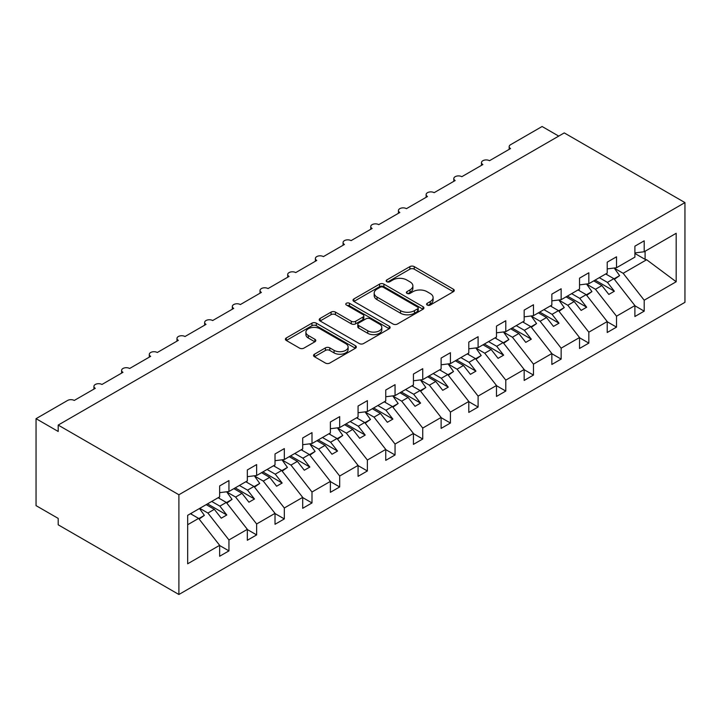 <?xml version="1.0" encoding="UTF-8"?>
<svg xmlns="http://www.w3.org/2000/svg" width="721" height="721" viewBox="0 0 721 721"><rect width="100%" height="100%" fill="white"/><g stroke="black" fill="none" stroke-linecap="round" stroke-linejoin="round"><path stroke-width="1.08" d="M427.22 305.046A2.154 1.244 0 0 0 430.266 305.046L453.365 291.708A3.073 1.775 0 0 0 454.266 290.455A3.073 1.775 0 0 0 453.365 289.202L414.233 266.608A3.073 1.775 0 0 0 409.889 266.608L386.789 279.946A2.154 1.244 0 0 0 386.159 280.82A2.154 1.244 0 0 0 386.789 281.704A2.154 1.244 0 0 0 389.836 281.704L392.819 279.973A9.842 5.678 0 0 1 406.734 279.973L409.997 281.857A9.842 5.678 0 0 1 412.881 285.876A9.842 5.678 0 0 1 409.997 289.887L407.005 291.617A2.154 1.244 0 0 0 406.374 292.492A2.154 1.244 0 0 0 407.005 293.375A2.154 1.244 0 0 0 410.051 293.375L413.043 291.644A9.842 5.678 0 0 1 426.949 291.644L430.212 293.528A9.842 5.678 0 0 1 433.096 297.548A9.842 5.678 0 0 1 430.212 301.558L427.22 303.289A2.154 1.244 0 0 0 426.598 304.163A2.154 1.244 0 0 0 427.22 305.046L427.22 303.289M314.455 354.209A3.073 1.775 0 0 0 313.554 355.462A3.073 1.775 0 0 0 314.455 356.724L325.432 363.06A3.073 1.775 0 0 0 329.785 363.06L355.435 348.252A3.073 1.775 0 0 0 356.336 346.99A3.073 1.775 0 0 0 355.435 345.738L316.303 323.152A3.073 1.775 0 0 0 311.959 323.152L286.3 337.96A3.073 1.775 0 0 0 285.408 339.212A3.073 1.775 0 0 0 286.3 340.465L299.566 348.126A3.073 1.775 0 0 0 303.911 348.126L314.888 341.79A3.073 1.775 0 0 0 315.789 340.528A3.073 1.775 0 0 0 314.888 339.276L308.318 335.481A8.219 4.75 0 0 1 305.902 332.12A8.219 4.75 0 0 1 310.985 327.74A8.219 4.75 0 0 1 319.944 328.767L345.701 343.638A8.219 4.75 0 0 1 348.117 346.99A8.219 4.75 0 0 1 343.034 351.379A8.219 4.75 0 0 1 334.075 350.352L329.785 347.873A3.073 1.775 0 0 0 325.432 347.873L314.455 354.209L314.455 356.724M684.95 202.592L178.898 494.759L178.898 594.492L684.95 302.324L684.95 202.592L564.255 132.907L58.194 425.075L58.194 431.464L36.05 418.676L67.612 400.452A4.696 2.713 0 0 1 74.254 400.452L95.289 388.313A4.696 2.713 0 0 1 93.919 386.393A4.696 2.713 0 0 1 96.812 383.887A4.696 2.713 0 0 1 101.94 384.473L122.976 372.324A4.696 2.713 0 0 1 121.597 370.405A4.696 2.713 0 0 1 124.499 367.899A4.696 2.713 0 0 1 129.618 368.494L150.662 356.345A4.696 2.713 0 0 1 149.283 354.426A4.696 2.713 0 0 1 152.185 351.92A4.696 2.713 0 0 1 157.304 352.506L178.339 340.357A4.696 2.713 0 0 1 176.969 338.446A4.696 2.713 0 0 1 179.871 335.941A4.696 2.713 0 0 1 184.991 336.527L206.026 324.378A4.696 2.713 0 0 1 204.647 322.458A4.696 2.713 0 0 1 207.549 319.953A4.696 2.713 0 0 1 212.668 320.539L233.712 308.399A4.696 2.713 0 0 1 232.333 306.479A4.696 2.713 0 0 1 235.235 303.974A4.696 2.713 0 0 1 240.354 304.559L261.39 292.411A4.696 2.713 0 0 1 260.02 290.491A4.696 2.713 0 0 1 262.922 287.985A4.696 2.713 0 0 1 268.041 288.58L289.076 276.431A4.696 2.713 0 0 1 287.697 274.512A4.696 2.713 0 0 1 290.599 272.006A4.696 2.713 0 0 1 295.718 272.592L316.762 260.443A4.696 2.713 0 0 1 315.383 258.533A4.696 2.713 0 0 1 318.285 256.018A4.696 2.713 0 0 1 323.405 256.613L344.44 244.464A4.696 2.713 0 0 1 343.07 242.544A4.696 2.713 0 0 1 345.972 240.039A4.696 2.713 0 0 1 351.091 240.625L372.126 228.485A4.696 2.713 0 0 1 370.747 226.565A4.696 2.713 0 0 1 373.649 224.06A4.696 2.713 0 0 1 378.768 224.646L399.813 212.497A4.696 2.713 0 0 1 398.434 210.577A4.696 2.713 0 0 1 401.336 208.072A4.696 2.713 0 0 1 406.455 208.657L427.49 196.518A4.696 2.713 0 0 1 426.12 194.598A4.696 2.713 0 0 1 429.022 192.092A4.696 2.713 0 0 1 434.141 192.678L455.176 180.529A4.696 2.713 0 0 1 453.797 178.61A4.696 2.713 0 0 1 456.699 176.104A4.696 2.713 0 0 1 461.819 176.699L482.863 164.55A4.696 2.713 0 0 1 481.484 162.631A4.696 2.713 0 0 1 484.386 160.125A4.696 2.713 0 0 1 489.505 160.711L510.54 148.562A4.696 2.713 180 0 1 509.17 146.651A4.696 2.713 180 0 1 510.54 144.732L542.102 126.508L558.712 136.098M178.898 494.759L58.194 425.075M393.044 324.026A3.073 1.775 0 0 0 397.388 324.026L423.038 309.219A3.073 1.775 0 0 0 423.939 307.966A3.073 1.775 0 0 0 423.038 306.704L383.914 284.119A3.073 1.775 0 0 0 379.561 284.119L353.912 298.927A3.073 1.775 0 0 0 353.011 300.179A3.073 1.775 0 0 0 353.912 301.432L393.044 324.026M347.27 305.506A2.154 1.244 0 0 1 349.451 305.812L349.451 303.253L389.232 326.225A3.073 1.775 0 0 1 390.133 327.478A3.073 1.775 0 0 1 389.232 328.731L363.582 343.538A3.073 1.775 0 0 1 359.238 343.538L320.106 320.953L320.106 318.439A3.073 1.775 0 0 0 319.205 319.7A3.073 1.775 0 0 0 320.106 320.953M320.106 318.439L331.083 312.103A3.073 1.775 0 0 1 335.436 312.103L351.298 321.269A3.073 1.775 0 0 0 355.651 321.269L362.933 317.06A3.073 1.775 0 0 0 363.835 315.807A3.073 1.775 0 0 0 362.933 314.554L346.413 305.01A2.154 1.244 0 0 1 345.783 304.136A2.154 1.244 0 0 1 347.107 302.982A2.154 1.244 0 0 1 349.451 303.253M187.667 524.726L198.608 518.408L219.644 545.328L187.667 563.786L187.667 515.326L219.644 496.868L219.644 485.936L228.945 480.565L228.945 491.497L219.644 492.65M228.945 491.497L247.33 480.88L247.33 469.948L256.631 464.576L256.631 475.509L247.33 476.671M256.631 475.509L275.016 464.901L275.016 453.969L284.317 448.597L284.317 459.529L275.016 460.692M284.317 459.529L302.694 448.913L302.694 437.98L311.995 432.618L311.995 443.55L302.694 444.704M311.995 443.55L330.38 432.933L330.38 422.001L339.681 416.63L339.681 427.562L330.38 428.725M339.681 427.562L358.067 416.954L358.067 406.022L367.368 400.651L367.368 411.583L358.067 412.736M367.368 411.583L385.744 400.966L385.744 390.034L395.045 384.663L395.045 395.595L385.744 396.757M395.045 395.595L413.43 384.987L413.43 374.055L422.731 368.683L422.731 379.616L413.43 380.778M422.731 379.616L441.117 368.999L441.117 358.067L450.418 352.704L450.418 363.636L441.117 364.79M450.418 363.636L468.794 353.02L468.794 342.087L478.095 336.716L478.095 347.648L468.794 348.811M478.095 347.648L496.481 337.04L496.481 326.108L505.782 320.737L505.782 331.669L496.481 332.823M505.782 331.669L524.167 321.052L524.167 310.12L533.468 304.749L533.468 315.681L524.167 316.843M533.468 315.681L551.844 305.073L551.844 294.141L561.145 288.77L561.145 299.702L551.844 300.855M561.145 299.702L579.531 289.085L579.531 278.153L588.832 272.781L588.832 283.714L579.531 284.876M588.832 283.714L607.217 273.106L607.217 262.174L616.518 256.802L616.518 267.734L607.217 268.897M219.644 545.518L228.945 550.889L228.945 539.957L247.33 529.34L226.295 502.429L218.148 497.733M199.771 508.341L207.909 513.037L228.945 539.957M247.33 529.538L256.631 534.91L256.631 523.978L275.016 513.361L253.972 486.45L245.834 481.745M226.782 491.965L235.596 497.057L256.631 523.978M275.016 513.55L284.317 518.922L284.317 507.99L302.694 497.382L281.659 470.462L273.52 465.766M254.459 475.986L263.273 481.078L284.317 507.99M302.694 497.571L311.995 502.943L311.995 492.01L330.38 481.394L309.345 454.482L301.198 449.778M282.145 460.007L290.96 465.09L311.995 492.01M330.38 481.583L339.681 486.954L339.681 476.022L358.067 465.415L337.022 438.494L328.884 433.799M309.832 444.019L318.646 449.111L339.681 476.022M358.067 465.604L367.368 470.975L367.368 460.043L385.744 449.426L364.709 422.515L356.571 417.81M337.509 428.04L346.323 433.123L367.368 460.043M385.744 449.625L395.045 454.987L395.045 444.055L413.43 433.447L392.395 406.527L384.248 401.831M365.196 412.051L374.01 417.144L395.045 444.055M413.43 433.636L422.731 439.008L422.731 428.076L441.117 417.459L420.073 390.548L411.934 385.852M392.882 396.072L401.696 401.164L422.731 428.076M441.117 417.657L450.418 423.029L450.418 412.097L468.794 401.48L447.759 374.569L439.621 369.864M420.559 380.084L429.374 385.176L450.418 412.097M468.794 401.669L478.095 407.041L478.095 396.108L496.481 385.501L475.445 358.58L467.298 353.885M448.246 364.105L457.06 369.197L478.095 396.108M496.481 385.69L505.782 391.061L505.782 380.129L524.167 369.512L503.123 342.601L494.985 337.897M475.932 348.126L484.746 353.209L505.782 380.129M524.167 369.711L533.468 375.073L533.468 364.141L551.844 353.533L530.809 326.613L522.671 321.917M503.609 332.138L512.424 337.23L533.468 364.141M551.844 353.723L561.145 359.094L561.145 348.162L579.531 337.545L558.496 310.634L550.348 305.938M531.296 316.159L540.11 321.251L561.145 348.162M579.531 337.743L588.832 343.115L588.832 332.183L607.217 321.566L586.173 294.655L578.035 289.95M558.982 300.17L567.797 305.262L588.832 332.183M607.217 321.755L616.518 327.127L616.518 316.195L634.895 305.587L634.895 316.519L644.195 311.148L644.195 300.215L676.181 281.749L646.638 259.74L645.088 259.362L645.088 251.241M586.66 284.191L595.474 289.283L616.518 316.195M616.518 267.734L634.895 257.127L634.895 246.185L644.195 240.823L644.195 251.755L634.895 252.909M634.895 305.776L644.195 311.148M614.346 268.212L623.16 273.295L644.195 300.215M36.05 418.676L36.05 505.628L58.194 518.408L58.194 524.807L178.898 594.492M198.608 518.408L190.47 513.712M228.945 550.889L219.644 556.261L219.644 545.328M256.631 534.91L247.33 540.272L247.33 529.34M284.317 518.922L275.016 524.293L275.016 513.361M311.995 502.943L302.694 508.314L302.694 497.382M339.681 486.954L330.38 492.326L330.38 481.394M367.368 470.975L358.067 476.347L358.067 465.415M395.045 454.987L385.744 460.358L385.744 449.426M422.731 439.008L413.43 444.379L413.43 433.447M450.418 423.029L441.117 428.4L441.117 417.459M478.095 407.041L468.794 412.412L468.794 401.48M505.782 391.061L496.481 396.433L496.481 385.501M533.468 375.073L524.167 380.445L524.167 369.512M561.145 359.094L551.844 364.465L551.844 353.533M588.832 343.115L579.531 348.477L579.531 337.545M616.518 327.127L607.217 332.498L607.217 321.566M644.195 251.755L676.181 233.289L676.181 281.749M207.909 513.037L214.335 509.332L221.257 518.192L226.791 514.992L219.869 506.133L226.295 502.429M206.188 504.637L214.335 509.332M211.731 501.437L219.869 506.133M235.596 497.057L242.013 493.353L248.934 502.204L254.477 499.004L247.555 490.154L253.972 486.45M233.874 488.649L242.013 493.353M239.408 485.458L247.555 490.154M263.273 481.078L269.699 477.365L276.621 486.224L282.154 483.025L275.233 474.175L281.659 470.462M261.561 472.67L269.699 477.365M267.094 469.47L275.233 474.175M290.96 465.09L297.385 461.386L304.307 470.236L309.841 467.046L302.919 458.186L309.345 454.482M289.238 456.681L297.385 461.386M294.781 453.491L302.919 458.186M318.646 449.111L325.063 445.398L331.984 454.257L337.527 451.058L330.606 442.207L337.022 438.494M316.925 440.702L325.063 445.398M322.458 437.503L330.606 442.207M346.323 433.123L352.749 429.419L359.671 438.278L365.205 435.078L358.283 426.219L364.709 422.515M344.611 424.723L352.749 429.419M350.145 421.524L358.283 426.219M374.01 417.144L380.436 413.439L387.357 422.29L392.891 419.09L385.969 410.24L392.395 406.527M372.288 408.735L380.436 413.439M377.831 405.535L385.969 410.24M401.696 401.164L408.113 397.451L415.035 406.311L420.577 403.111L413.656 394.252L420.073 390.548M399.975 392.756L408.113 397.451M405.508 389.556L413.656 394.252M429.374 385.176L435.799 381.472L442.721 390.322L448.255 387.132L441.333 378.273L447.759 374.569M427.661 376.768L435.799 381.472M433.195 373.577L441.333 378.273M457.06 369.197L463.486 365.484L470.407 374.343L475.941 371.144L469.02 362.293L475.445 358.58M455.348 360.788L463.486 365.484M460.881 357.589L469.02 362.293M484.746 353.209L491.163 349.505L498.085 358.355L503.628 355.165L496.706 346.305L503.123 342.601M483.025 344.8L491.163 349.505M488.568 341.61L496.706 346.305M512.424 337.23L518.85 333.517L525.771 342.376L531.305 339.176L524.383 330.326L530.809 326.613M510.711 328.821L518.85 333.517M516.245 325.622L524.383 330.326M540.11 321.251L546.536 317.537L553.458 326.397L558.991 323.197L552.07 314.338L558.496 310.634M538.398 312.842L546.536 317.537M543.931 309.642L552.07 314.338M567.797 305.262L574.213 301.558L581.135 310.409L586.678 307.218L579.756 298.359L586.173 294.655M566.075 296.854L574.213 301.558M571.618 293.663L579.756 298.359M595.474 289.283L601.9 285.57L608.821 294.429L614.355 291.23L607.433 282.38L613.859 278.666L605.721 273.971M593.762 280.875L601.9 285.57M599.295 277.675L607.433 282.38M613.859 278.666L634.895 305.587M623.16 273.295L646.638 259.74M634.895 253.477L645.088 259.362M595.086 280.108L614.355 291.23M567.409 296.088L586.678 307.218M539.723 312.076L558.991 323.197M512.036 328.055L531.305 339.176M484.359 344.034L503.628 355.165M456.672 360.022L475.941 371.144M428.986 376.001L448.255 387.132M401.309 391.99L420.577 403.111M373.622 407.969L392.891 419.09M345.936 423.948L365.205 435.078M318.258 439.936L337.527 451.058M290.572 455.915L309.841 467.046M262.886 471.904L282.154 483.025M235.208 487.883L254.477 499.004M207.522 503.871L226.791 514.992M428.085 305.344L430.212 304.118A9.842 5.678 0 0 0 433.096 300.098L433.096 297.548M412.881 285.876L412.881 288.427A9.842 5.678 0 0 1 409.997 292.447L407.87 293.672M453.32 291.735L414.233 269.167A3.073 1.775 0 0 0 409.889 269.167L387.655 282.001M423.002 309.237L383.914 286.67A3.073 1.775 0 0 0 379.561 286.67L353.948 301.459M417.603 308.84A2.154 1.244 0 0 0 418.234 307.966A2.154 1.244 0 0 0 417.603 307.083L383.257 287.255A2.154 1.244 0 0 0 380.21 287.255L377.065 289.076A9.842 5.678 0 0 0 374.181 293.087A9.842 5.678 0 0 0 377.065 297.106L400.543 310.661A9.842 5.678 0 0 0 414.449 310.661L417.603 308.84L417.603 311.4A2.154 1.244 0 0 0 418.234 310.517L418.234 307.966M374.181 293.087L374.181 295.646A9.842 5.678 0 0 0 377.065 299.666L377.065 297.106M417.603 311.4L414.449 313.22A9.842 5.678 0 0 1 400.543 313.22L377.065 299.666M320.151 320.971L331.083 314.662L331.083 312.103M363.835 315.807L363.835 318.367A3.073 1.775 0 0 1 362.933 319.619L355.651 323.819A3.073 1.775 0 0 1 351.298 323.819L335.436 314.662A3.073 1.775 0 0 0 331.083 314.662M349.451 305.812L389.196 328.758M367.773 330.777A8.219 4.75 0 0 0 376.732 331.804A8.219 4.75 0 0 0 381.806 327.415A8.219 4.75 0 0 0 379.399 324.053L370.324 318.817A3.073 1.775 0 0 0 365.98 318.817L358.697 323.026A3.073 1.775 0 0 0 357.796 324.279A3.073 1.775 0 0 0 358.697 325.531L367.773 330.777L367.773 333.327A8.219 4.75 0 0 0 376.732 334.355A8.219 4.75 0 0 0 381.806 329.975L381.806 327.415M357.796 324.279L357.796 326.838A3.073 1.775 0 0 0 358.697 328.091L358.697 325.531M367.773 333.327L358.697 328.091M348.117 346.99L348.117 349.55A8.219 4.75 0 0 1 343.034 353.939A8.219 4.75 0 0 1 334.075 352.911L329.785 350.433A3.073 1.775 0 0 0 325.432 350.433L314.5 356.742M305.902 332.12L305.902 334.679A8.219 4.75 0 0 0 308.318 338.032L308.318 335.481M314.852 341.808L308.318 338.032M355.39 348.27L316.303 325.703A3.073 1.775 0 0 0 311.959 325.703L286.345 340.492M606.325 273.62L607.163 274.8M614.211 268.023L619.618 275.62L614.013 278.865M619.618 275.62L614.391 279.342M578.639 289.599L579.477 290.788M586.534 284.002L591.932 291.608L586.326 294.844M591.932 291.608L586.705 295.331M550.952 305.587L551.799 306.767M558.847 299.99L564.255 307.588L558.64 310.823M564.255 307.588L559.018 311.31M523.275 321.566L524.113 322.747M531.161 315.969L536.568 323.576L530.962 326.811M536.568 323.576L531.341 327.289M495.588 337.554L496.427 338.735M503.483 331.957L508.882 339.555L503.276 342.79M508.882 339.555L503.655 343.277M467.902 353.533L468.749 354.714M475.797 347.937L481.195 355.534L475.59 358.779M481.195 355.534L475.968 359.256M440.225 369.522L441.063 370.702M448.111 363.916L453.518 371.522L447.912 374.758M453.518 371.522L448.291 375.244M412.538 385.501L413.376 386.681M420.433 379.904L425.832 387.501L420.226 390.737M425.832 387.501L420.604 391.224M384.852 401.48L385.699 402.669M392.747 395.883L398.145 403.49L392.539 406.725M398.145 403.49L392.918 407.212M357.174 417.468L358.013 418.649M365.06 411.871L370.468 419.469L364.862 422.704M370.468 419.469L365.241 423.191M329.488 433.447L330.326 434.628M337.383 427.85L342.781 435.448L337.176 438.692M342.781 435.448L337.554 439.17M301.802 449.435L302.649 450.616M309.697 443.83L315.095 451.436L309.489 454.672M315.095 451.436L309.868 455.158M274.124 465.415L274.962 466.595M282.01 459.818L287.418 467.415L281.812 470.651M287.418 467.415L282.19 471.137M246.438 481.394L247.276 482.583M254.333 475.797L259.731 483.403L254.125 486.639M259.731 483.403L254.504 487.126M218.751 497.382L219.599 498.562M226.646 491.785L232.045 499.383L226.439 502.618M232.045 499.383L226.818 503.105M191.074 513.361L191.912 514.542M199.492 508.503L204.367 515.371L198.762 518.606M204.367 515.371L199.14 519.084M430.212 304.118L430.212 301.558M407.005 293.375L407.005 291.617M409.997 292.447L409.997 289.887M386.789 281.704L386.789 279.946M409.889 269.167L409.889 266.608M414.233 269.167L414.233 266.608M453.365 291.708L453.365 289.202M353.912 301.432L353.912 298.927M379.561 286.67L379.561 284.119M383.914 286.67L383.914 284.119M423.038 309.219L423.038 306.704M400.543 313.22L400.543 310.661M414.449 313.22L414.449 310.661M335.436 314.662L335.436 312.103M351.298 323.819L351.298 321.269M355.651 323.819L355.651 321.269M362.933 319.619L362.933 317.06M389.232 328.731L389.232 326.225M325.432 350.433L325.432 347.873M329.785 350.433L329.785 347.873M334.075 352.911L334.075 350.352M314.888 341.79L314.888 339.276M286.3 340.465L286.3 337.96M311.959 325.703L311.959 323.152M316.303 325.703L316.303 323.152M355.435 348.252L355.435 345.738M481.484 165.343L481.484 162.631M509.17 149.364L509.17 146.651M453.797 181.322L453.797 178.61M426.12 197.311L426.12 194.598M398.434 213.29L398.434 210.577M370.747 229.278L370.747 226.565M343.07 245.257L343.07 242.544M315.383 261.245L315.383 258.533M287.697 277.225L287.697 274.512M260.02 293.204L260.02 290.491M232.333 309.192L232.333 306.479M204.647 325.171L204.647 322.458M176.969 341.159L176.969 338.446M149.283 357.138L149.283 354.426M121.597 373.118L121.597 370.405M93.919 389.106L93.919 386.393"/></g></svg>
